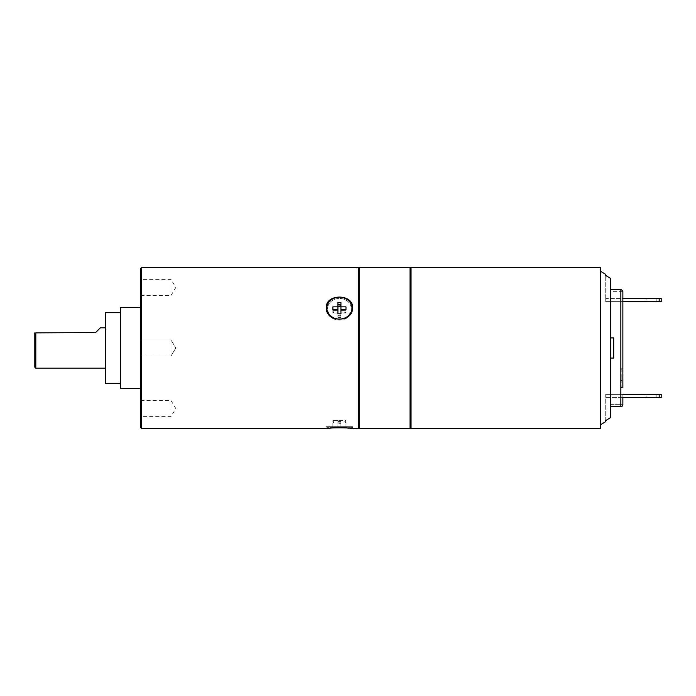 <?xml version="1.0" encoding="UTF-8"?>
<svg xmlns="http://www.w3.org/2000/svg" width="696" height="696" viewBox="0 0 696 696"><rect width="100%" height="100%" fill="white"/><g stroke="black" fill="none" stroke-linecap="round" stroke-linejoin="round"><path stroke-width="0.52" stroke-dasharray="3.48 2.61" d="M622.868 291.354L610.766 291.354L610.766 417.47L610.766 278.53L610.766 291.354L622.868 291.354L622.868 290.885L622.868 301.629L622.868 290.885M659.182 301.603L605.72 301.629L605.72 298.575L622.868 298.575L622.868 301.629L605.72 301.629L605.72 275.451L605.72 301.629L622.868 301.612L605.72 301.629L605.72 298.575L659.182 298.575L659.182 301.603L661.2 301.603L661.2 298.575L659.182 298.575M610.766 289.336L621.345 289.336L620.849 289.397L620.849 406.603L620.849 404.646L622.868 404.646A2.018 1.958 0 0 1 620.849 406.603L620.849 406.664A2.018 2.018 0 0 0 622.868 404.646L622.868 394.371L622.868 397.425L605.72 397.425L605.72 394.371L605.72 420.549L610.766 417.47L610.766 278.53L605.72 275.451L605.72 274.363M620.849 387.689L620.849 368.784L620.849 387.689L622.868 387.689L622.868 378.233M610.766 406.664L620.849 406.664L620.849 394.371L622.868 394.371L605.72 394.371L661.2 394.397L661.2 397.425L659.182 397.425L659.182 394.397M600.674 428.692L600.674 267.308M605.72 421.637L605.72 394.371L605.72 397.425L659.182 397.425M622.868 404.646L620.849 404.646L620.849 394.371L605.72 394.371L622.868 394.388M610.836 358.083L610.836 337.917L613.698 337.917L610.836 337.917L610.836 358.083L613.698 358.083L613.698 337.917L610.836 337.917L610.836 358.083L613.698 358.083L613.698 337.917L613.698 358.083L610.836 358.083M646.071 397.425L656.154 397.425L646.071 397.425L646.071 394.397L656.154 394.397L646.071 394.397M656.154 394.397L656.154 397.425M411.04 267.308L411.04 428.692M410.536 428.188L410.536 267.812M410.031 267.308L410.031 428.692M359.597 267.308L359.597 428.692M358.588 348L358.588 427.683L358.588 348M358.588 267.308L358.588 428.692M350.045 428.327L349.122 428.214M346.738 427.962L345.755 427.875M351.245 426.674L352.037 427.683L326.815 427.683L327.607 426.674L351.245 426.674L327.607 426.674M334.698 427.762L334.019 427.805M333.201 427.866L332.705 427.91M329.086 428.292L326.311 428.692L326.311 426.674L352.541 426.674L352.541 428.692M141.723 267.308L141.723 428.692M326.328 308.154A13.111 11.354 180 0 0 326.311 308.659L326.311 307.649C325.51 322.883 353.342 322.883 352.541 307.649C353.342 293.582 325.51 293.582 326.311 307.649L326.311 308.659A13.111 11.354 0 0 0 339.422 320.021A13.111 11.354 0 0 0 352.541 308.659L352.541 307.649L352.541 308.659A13.111 11.354 180 0 0 352.524 308.154M140.714 268.317L140.714 427.683M140.714 307.649L140.714 388.351L140.714 307.649M140.714 339.926L140.714 356.074L140.714 339.926L140.714 356.074L140.714 339.926L170.972 339.926L140.714 339.926M140.714 287.474L140.714 295.548L140.714 287.474M140.714 408.526L140.714 400.452L140.714 408.526M326.311 426.674L352.541 426.674M352.037 427.683L326.815 427.683M332.871 427.683L337.917 427.683L332.871 427.683L332.871 423.316L334.089 422.141L332.871 423.316L332.871 427.683M340.936 427.683L345.982 427.683L340.936 427.683L340.936 423.316L337.917 423.316L337.917 422.141L340.936 422.141L340.936 423.316L340.936 421.445L337.917 421.445L337.917 423.316L340.936 423.316L340.936 427.683L340.936 420.628L345.982 420.628L345.982 421.637L345.982 420.628L337.917 420.628L337.917 421.445L340.936 421.445L340.936 420.628L337.917 420.628L337.917 427.683L337.917 420.628L337.917 421.341L340.936 421.341L340.936 420.628L340.936 427.683M344.764 421.619L345.982 421.619L344.764 421.619L345.982 423.316L344.764 421.619M345.982 427.683L345.982 423.316L345.982 427.683M340.936 421.445L340.936 422.141L337.917 422.141L337.917 421.445L340.936 421.445M332.871 421.619L334.089 421.619L334.089 422.141L334.089 421.619L332.871 421.619L332.871 420.628L337.917 420.628L332.871 420.628L332.871 421.619M333.001 298.767A13.111 11.354 180 0 1 345.851 298.767M351.245 308.659A11.815 10.231 0 0 0 339.422 298.427A11.815 10.231 0 0 0 327.607 308.659A11.815 10.231 0 0 0 339.422 318.89A11.815 10.231 0 0 0 351.245 308.659A11.815 10.231 0 0 1 339.422 318.89A11.815 10.231 0 0 1 327.607 308.659A11.815 10.231 0 0 1 339.422 298.427A11.815 10.231 0 0 1 351.245 308.659M340.936 306.658L337.917 306.658L337.917 304.665L337.917 306.31A5.551 4.802 0 0 1 340.936 306.31L340.936 304.665L340.936 306.31M337.917 305.648L337.917 310.373L337.917 306.005L340.936 306.005L340.936 310.373L340.936 306.005L337.917 306.005L340.936 305.648L337.917 305.648M332.871 309.033L332.871 311.651L334.089 312.243L332.871 311.651L332.871 306.849L332.871 309.468L337.917 309.468L337.917 310.373L332.871 310.373L337.917 310.373L337.917 306.849L332.871 306.849L332.871 309.033L333.767 309.468M337.917 304.665L337.917 302.482L337.917 304.665L340.936 304.665L340.936 302.482L337.917 302.482L337.917 306.849M345.085 309.468L345.982 309.033L345.982 311.651L344.764 312.504L345.982 312.504L344.764 312.504L344.972 311.182L344.764 312.504L345.982 311.651L345.982 306.849L345.982 311.651L345.982 309.468L340.936 309.468L340.936 310.373L345.982 310.373L345.982 313L345.982 309.877L345.982 313L340.936 313L340.936 317.367L340.936 313.835L340.936 316.019L340.936 315.549L340.936 316.019L337.917 316.019L340.936 316.019L340.936 309.468L340.936 313L345.982 313L345.982 309.877L345.982 310.373L340.936 310.373L340.936 304.665M344.764 309.877L345.982 309.877L344.764 309.624A5.551 4.802 0 0 1 344.972 310.929A5.551 4.802 0 0 0 344.764 309.624L344.764 309.877M344.764 312.243A5.551 4.802 0 0 0 344.972 310.929A5.551 4.802 0 0 1 344.764 312.243M337.917 313.835L337.917 309.468L337.917 317.367L340.936 317.367L337.917 317.011L340.936 317.011L340.936 315.906L337.917 315.906L337.917 317.011L337.917 315.906L340.936 315.906L340.936 317.367L337.917 317.367L337.917 313.835L337.917 316.019L337.917 313.835L340.936 313.835M340.936 315.906L340.936 315.549A5.551 4.802 0 0 1 337.917 315.549A5.551 4.802 180 0 0 340.936 315.549L340.936 315.906M337.917 313L332.871 313L332.871 309.877L334.089 309.877L332.871 309.877L332.871 313L332.871 309.877L332.871 312.504L334.089 312.243A5.551 4.802 0 0 1 333.88 310.929A5.551 4.802 0 0 0 334.089 312.243L333.88 311.182L334.089 312.504L332.871 312.504L332.871 313L337.917 313L337.917 309.468M334.089 309.877L334.089 309.624A5.551 4.802 0 0 0 333.88 310.929A5.551 4.802 0 0 1 334.089 309.624L334.089 309.877M120.539 307.649L120.539 388.351M120.539 312.695L120.539 383.305L120.539 312.695M105.409 312.695L105.409 383.305M105.409 327.825L105.409 368.175L105.409 327.825M34.8 367.166L34.8 332.871L35.809 332.871L35.809 368.175M170.972 339.926L170.972 356.074L140.714 356.074L170.972 356.074L170.972 339.926L170.972 356.074L170.972 339.926L175.818 348L170.972 356.074L175.818 348L170.972 339.926M170.972 287.474L170.972 295.548L170.972 287.474M170.972 408.526L170.972 400.452L170.972 408.526M326.311 308.659A13.111 11.354 0 0 1 339.422 297.305A13.111 11.354 0 0 1 352.541 308.659A13.111 11.354 180 0 1 339.422 320.021A13.111 11.354 180 0 1 326.311 308.659M326.815 308.154A12.606 10.918 180 0 0 339.422 319.072A12.606 10.918 180 0 0 352.037 308.154A12.606 10.918 180 0 0 339.422 297.236A12.606 10.918 180 0 0 326.815 308.154M345.982 309.033L345.982 306.849L340.936 306.849M340.936 309.468L340.936 313M646.071 298.575L656.154 298.575L646.071 298.575L646.071 301.603L656.154 301.603L646.071 301.603M656.154 298.575L656.154 301.603M620.849 369.158L620.849 387.315L620.849 369.158L621.859 369.158L621.859 375.97L621.859 369.158L620.849 369.158M620.849 375.97L621.859 375.97L621.859 380.503L621.859 375.97L620.849 375.97M620.849 380.503L621.859 380.503L621.859 387.315L621.859 380.503L620.849 380.503M620.849 387.315L621.859 387.315L620.849 387.315M610.766 404.646L620.849 404.646L610.766 404.646M610.766 289.397L620.849 289.397M620.849 406.603L610.766 406.603M345.982 423.151L344.972 422.141L344.972 421.637L345.982 421.637M332.871 421.637L333.88 421.637L332.871 423.151M140.714 295.548L170.972 295.548L175.818 287.474L170.972 279.409L140.714 279.409M140.714 400.452L170.972 400.452L175.818 408.526L170.972 416.591L140.714 416.591M620.849 368.784L622.868 368.784"/><path stroke-width="1.04" d="M622.868 290.885L620.849 289.397L622.868 290.885L622.868 387.689M622.868 291.354L622.868 298.575L661.2 298.575L661.2 301.603L659.182 301.603L659.182 298.575M622.868 378.233L622.868 301.629L659.182 301.603M622.868 394.388L659.182 394.397L659.182 397.425L622.868 397.425L622.868 404.646A2.018 1.958 0 0 1 620.849 406.603L620.849 289.397L621.345 289.336L610.766 289.336M600.674 271.336L605.72 274.363L605.72 275.451L610.766 278.53L610.766 417.47L605.72 420.549L605.72 421.637L600.674 424.664M613.698 337.917L613.698 358.083L610.836 358.083L610.836 337.917L613.698 337.917M659.182 394.397L661.2 394.397L661.2 397.425L659.182 397.425M600.674 348L600.674 267.308L411.04 267.308L411.04 428.692L600.674 428.692L600.674 348M411.04 267.308L410.536 267.812L410.536 428.188L411.04 428.692M410.536 428.188L410.031 428.692L410.031 267.308L410.536 267.812M358.588 427.683L359.597 428.692L359.597 267.308L410.031 267.308M352.541 428.692C353.342 427.535 325.51 427.535 326.311 428.692L141.723 428.692L140.714 427.683L140.714 268.317L141.723 267.308L358.588 267.308L358.588 428.692L350.045 428.327M349.122 428.214L348.252 428.11M348.174 428.101L346.738 427.962M345.755 427.875L334.698 427.762M334.019 427.805L333.201 427.866M332.705 427.91L330.252 428.153M330.191 428.153L329.086 428.292M141.723 428.692L141.723 267.308M326.311 307.649C325.51 293.582 353.342 293.582 352.541 307.649C353.342 322.883 325.51 322.883 326.311 307.649M326.328 308.154A13.111 11.354 180 0 1 333.001 298.767M345.851 298.767A13.111 11.354 180 0 1 352.524 308.154M326.815 308.154A12.606 10.918 180 0 1 339.422 297.236A12.606 10.918 180 0 1 352.037 308.154A12.606 10.918 180 0 1 339.422 319.072A12.606 10.918 180 0 1 326.815 308.154M337.917 306.849L337.917 302.482L340.936 302.482L340.936 306.849L345.982 306.849L345.982 309.468L340.936 309.468L340.936 313.835L337.917 313.835L337.917 309.468L332.871 309.468L332.871 306.849L337.917 306.849L337.917 309.468M340.936 306.658L337.917 306.658M337.917 306.31A5.551 4.802 180 0 1 340.936 306.31M340.936 304.665L337.917 304.665M340.936 306.849L340.936 309.468M345.982 309.468L344.764 309.624M340.936 313.835L340.936 313M337.917 313.835L337.917 313M334.089 309.624L332.871 309.468M140.714 388.351L120.539 388.351L120.539 307.649L140.714 307.649M120.539 383.305L105.409 383.305L105.409 312.695L120.539 312.695M105.409 327.825L100.363 327.825L95.613 332.575L100.363 327.825M105.409 368.175L35.809 368.175L35.809 332.871L95.613 332.575L35.809 332.871M35.809 368.175L34.8 367.166L34.8 332.871M610.766 406.603L620.849 406.603M620.849 289.397L610.766 289.397M610.766 406.664L620.849 406.664A2.018 2.018 0 0 0 622.868 404.646M359.597 428.692L410.031 428.692M358.588 268.317L359.597 267.308"/></g></svg>
